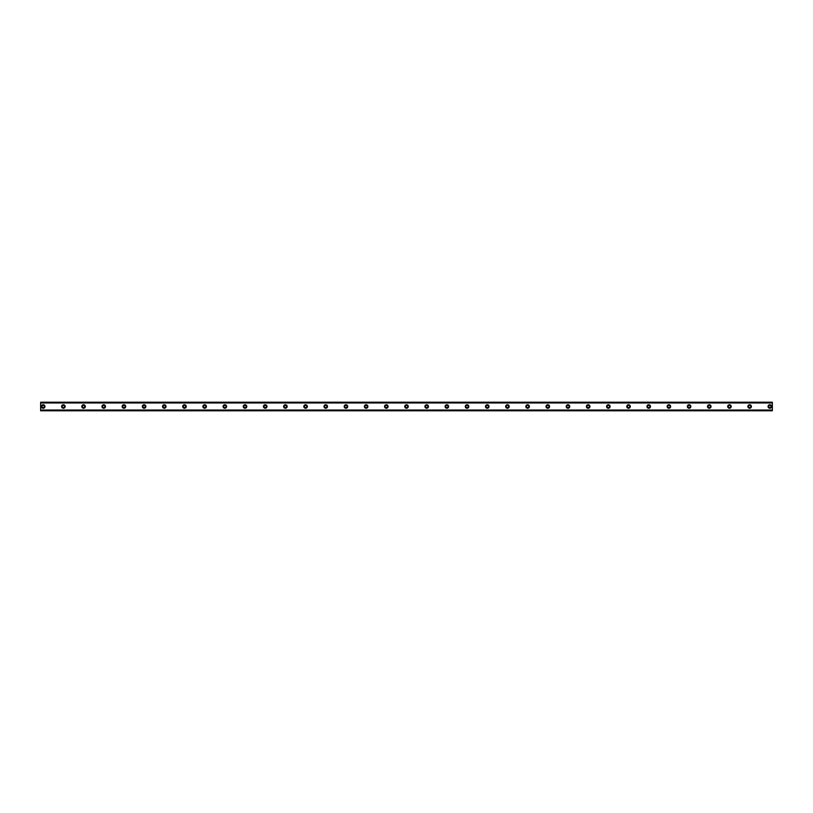 <?xml version="1.0" encoding="UTF-8"?>
<svg xmlns="http://www.w3.org/2000/svg" width="813" height="813" viewBox="0 0 813 813"><rect width="100%" height="100%" fill="white"/><g stroke="black" fill="none" stroke-linecap="round" stroke-linejoin="round"><path stroke-width="1.22" d="M43.17 404.732A1.768 1.768 0 0 0 41.402 406.5A1.768 1.768 0 0 0 43.17 408.268A1.768 1.768 0 0 0 44.939 406.5A1.768 1.768 0 0 0 43.17 404.732M769.83 404.732A1.768 1.768 0 0 0 768.061 406.5A1.768 1.768 0 0 0 769.83 408.268A1.768 1.768 0 0 0 771.598 406.5A1.768 1.768 0 0 0 769.83 404.732M749.647 404.732A1.768 1.768 0 0 0 747.879 406.5A1.768 1.768 0 0 0 749.647 408.268A1.768 1.768 0 0 0 751.405 406.5A1.768 1.768 0 0 0 749.647 404.732M729.454 404.732A1.768 1.768 0 0 0 727.696 406.5A1.768 1.768 0 0 0 729.454 408.268A1.768 1.768 0 0 0 731.222 406.5A1.768 1.768 0 0 0 729.454 404.732M709.271 404.732A1.768 1.768 0 0 0 707.503 406.5A1.768 1.768 0 0 0 709.271 408.268A1.768 1.768 0 0 0 711.04 406.5A1.768 1.768 0 0 0 709.271 404.732M689.089 404.732A1.768 1.768 0 0 0 687.32 406.5A1.768 1.768 0 0 0 689.089 408.268A1.768 1.768 0 0 0 690.857 406.5A1.768 1.768 0 0 0 689.089 404.732M668.906 404.732A1.768 1.768 0 0 0 667.138 406.5A1.768 1.768 0 0 0 668.906 408.268A1.768 1.768 0 0 0 670.664 406.5A1.768 1.768 0 0 0 668.906 404.732M648.713 404.732A1.768 1.768 0 0 0 646.955 406.5A1.768 1.768 0 0 0 648.713 408.268A1.768 1.768 0 0 0 650.481 406.5A1.768 1.768 0 0 0 648.713 404.732M628.53 404.732A1.768 1.768 0 0 0 626.762 406.5A1.768 1.768 0 0 0 628.53 408.268A1.768 1.768 0 0 0 630.299 406.5A1.768 1.768 0 0 0 628.53 404.732M608.348 404.732A1.768 1.768 0 0 0 606.579 406.5A1.768 1.768 0 0 0 608.348 408.268A1.768 1.768 0 0 0 610.116 406.5A1.768 1.768 0 0 0 608.348 404.732M588.165 404.732A1.768 1.768 0 0 0 586.397 406.5A1.768 1.768 0 0 0 588.165 408.268A1.768 1.768 0 0 0 589.933 406.5A1.768 1.768 0 0 0 588.165 404.732M567.982 404.732A1.768 1.768 0 0 0 566.214 406.5A1.768 1.768 0 0 0 567.982 408.268A1.768 1.768 0 0 0 569.74 406.5A1.768 1.768 0 0 0 567.982 404.732M547.789 404.732A1.768 1.768 0 0 0 546.031 406.5A1.768 1.768 0 0 0 547.789 408.268A1.768 1.768 0 0 0 549.558 406.5A1.768 1.768 0 0 0 547.789 404.732M527.607 404.732A1.768 1.768 0 0 0 525.838 406.5A1.768 1.768 0 0 0 527.607 408.268A1.768 1.768 0 0 0 529.375 406.5A1.768 1.768 0 0 0 527.607 404.732M507.424 404.732A1.768 1.768 0 0 0 505.656 406.5A1.768 1.768 0 0 0 507.424 408.268A1.768 1.768 0 0 0 509.192 406.5A1.768 1.768 0 0 0 507.424 404.732M487.241 404.732A1.768 1.768 0 0 0 485.473 406.5A1.768 1.768 0 0 0 487.241 408.268A1.768 1.768 0 0 0 489.009 406.5A1.768 1.768 0 0 0 487.241 404.732M467.058 404.732A1.768 1.768 0 0 0 465.29 406.5A1.768 1.768 0 0 0 467.058 408.268A1.768 1.768 0 0 0 468.816 406.5A1.768 1.768 0 0 0 467.058 404.732M446.865 404.732A1.768 1.768 0 0 0 445.107 406.5A1.768 1.768 0 0 0 446.865 408.268A1.768 1.768 0 0 0 448.634 406.5A1.768 1.768 0 0 0 446.865 404.732M426.683 404.732A1.768 1.768 0 0 0 424.914 406.5A1.768 1.768 0 0 0 426.683 408.268A1.768 1.768 0 0 0 428.451 406.5A1.768 1.768 0 0 0 426.683 404.732M406.5 404.732A1.768 1.768 0 0 0 404.732 406.5A1.768 1.768 0 0 0 406.5 408.268A1.768 1.768 0 0 0 408.268 406.5A1.768 1.768 0 0 0 406.5 404.732M386.317 404.732A1.768 1.768 0 0 0 384.549 406.5A1.768 1.768 0 0 0 386.317 408.268A1.768 1.768 0 0 0 388.086 406.5A1.768 1.768 0 0 0 386.317 404.732M366.135 404.732A1.768 1.768 0 0 0 364.366 406.5A1.768 1.768 0 0 0 366.135 408.268A1.768 1.768 0 0 0 367.893 406.5A1.768 1.768 0 0 0 366.135 404.732M345.942 404.732A1.768 1.768 0 0 0 344.184 406.5A1.768 1.768 0 0 0 345.942 408.268A1.768 1.768 0 0 0 347.71 406.5A1.768 1.768 0 0 0 345.942 404.732M325.759 404.732A1.768 1.768 0 0 0 323.991 406.5A1.768 1.768 0 0 0 325.759 408.268A1.768 1.768 0 0 0 327.527 406.5A1.768 1.768 0 0 0 325.759 404.732M305.576 404.732A1.768 1.768 0 0 0 303.808 406.5A1.768 1.768 0 0 0 305.576 408.268A1.768 1.768 0 0 0 307.344 406.5A1.768 1.768 0 0 0 305.576 404.732M285.393 404.732A1.768 1.768 0 0 0 283.625 406.5A1.768 1.768 0 0 0 285.393 408.268A1.768 1.768 0 0 0 287.162 406.5A1.768 1.768 0 0 0 285.393 404.732M265.211 404.732A1.768 1.768 0 0 0 263.442 406.5A1.768 1.768 0 0 0 265.211 408.268A1.768 1.768 0 0 0 266.969 406.5A1.768 1.768 0 0 0 265.211 404.732M245.018 404.732A1.768 1.768 0 0 0 243.26 406.5A1.768 1.768 0 0 0 245.018 408.268A1.768 1.768 0 0 0 246.786 406.5A1.768 1.768 0 0 0 245.018 404.732M224.835 404.732A1.768 1.768 0 0 0 223.067 406.5A1.768 1.768 0 0 0 224.835 408.268A1.768 1.768 0 0 0 226.603 406.5A1.768 1.768 0 0 0 224.835 404.732M204.652 404.732A1.768 1.768 0 0 0 202.884 406.5A1.768 1.768 0 0 0 204.652 408.268A1.768 1.768 0 0 0 206.421 406.5A1.768 1.768 0 0 0 204.652 404.732M184.47 404.732A1.768 1.768 0 0 0 182.701 406.5A1.768 1.768 0 0 0 184.47 408.268A1.768 1.768 0 0 0 186.238 406.5A1.768 1.768 0 0 0 184.47 404.732M164.287 404.732A1.768 1.768 0 0 0 162.519 406.5A1.768 1.768 0 0 0 164.287 408.268A1.768 1.768 0 0 0 166.045 406.5A1.768 1.768 0 0 0 164.287 404.732M144.094 404.732A1.768 1.768 0 0 0 142.336 406.5A1.768 1.768 0 0 0 144.094 408.268A1.768 1.768 0 0 0 145.862 406.5A1.768 1.768 0 0 0 144.094 404.732M123.911 404.732A1.768 1.768 0 0 0 122.143 406.5A1.768 1.768 0 0 0 123.911 408.268A1.768 1.768 0 0 0 125.68 406.5A1.768 1.768 0 0 0 123.911 404.732M103.729 404.732A1.768 1.768 0 0 0 101.96 406.5A1.768 1.768 0 0 0 103.729 408.268A1.768 1.768 0 0 0 105.497 406.5A1.768 1.768 0 0 0 103.729 404.732M83.546 404.732A1.768 1.768 0 0 0 81.778 406.5A1.768 1.768 0 0 0 83.546 408.268A1.768 1.768 0 0 0 85.304 406.5A1.768 1.768 0 0 0 83.546 404.732M63.353 404.732A1.768 1.768 0 0 0 61.595 406.5A1.768 1.768 0 0 0 63.353 408.268A1.768 1.768 0 0 0 65.121 406.5A1.768 1.768 0 0 0 63.353 404.732M40.65 402.272L772.35 402.272L40.65 402.211L772.35 402.211L40.65 402.211L40.65 402.963L772.35 402.963L772.35 410.037L40.65 410.037L40.65 402.963M63.353 407.638A1.138 1.138 0 0 1 62.225 406.5A1.138 1.138 0 0 1 63.353 405.362A1.138 1.138 0 0 1 64.491 406.5A1.138 1.138 0 0 1 63.353 407.638M43.17 407.638A1.138 1.138 0 0 1 42.042 406.5A1.138 1.138 0 0 1 43.17 405.362A1.138 1.138 0 0 1 44.309 406.5A1.138 1.138 0 0 1 43.17 407.638M769.83 407.638A1.138 1.138 0 0 1 768.692 406.5A1.138 1.138 0 0 1 769.83 405.362A1.138 1.138 0 0 1 770.958 406.5A1.138 1.138 0 0 1 769.83 407.638M749.647 407.638A1.138 1.138 0 0 1 748.509 406.5A1.138 1.138 0 0 1 749.647 405.362A1.138 1.138 0 0 1 750.775 406.5A1.138 1.138 0 0 1 749.647 407.638M729.454 407.638A1.138 1.138 0 0 1 728.326 406.5A1.138 1.138 0 0 1 729.454 405.362A1.138 1.138 0 0 1 730.592 406.5A1.138 1.138 0 0 1 729.454 407.638M709.271 407.638A1.138 1.138 0 0 1 708.133 406.5A1.138 1.138 0 0 1 709.271 405.362A1.138 1.138 0 0 1 710.41 406.5A1.138 1.138 0 0 1 709.271 407.638M689.089 407.638A1.138 1.138 0 0 1 687.95 406.5A1.138 1.138 0 0 1 689.089 405.362A1.138 1.138 0 0 1 690.227 406.5A1.138 1.138 0 0 1 689.089 407.638M668.906 407.638A1.138 1.138 0 0 1 667.768 406.5A1.138 1.138 0 0 1 668.906 405.362A1.138 1.138 0 0 1 670.034 406.5A1.138 1.138 0 0 1 668.906 407.638M648.713 407.638A1.138 1.138 0 0 1 647.585 406.5A1.138 1.138 0 0 1 648.713 405.362A1.138 1.138 0 0 1 649.851 406.5A1.138 1.138 0 0 1 648.713 407.638M628.53 407.638A1.138 1.138 0 0 1 627.402 406.5A1.138 1.138 0 0 1 628.53 405.362A1.138 1.138 0 0 1 629.669 406.5A1.138 1.138 0 0 1 628.53 407.638M608.348 407.638A1.138 1.138 0 0 1 607.209 406.5A1.138 1.138 0 0 1 608.348 405.362A1.138 1.138 0 0 1 609.486 406.5A1.138 1.138 0 0 1 608.348 407.638M588.165 407.638A1.138 1.138 0 0 1 587.027 406.5A1.138 1.138 0 0 1 588.165 405.362A1.138 1.138 0 0 1 589.303 406.5A1.138 1.138 0 0 1 588.165 407.638M567.982 407.638A1.138 1.138 0 0 1 566.844 406.5A1.138 1.138 0 0 1 567.982 405.362A1.138 1.138 0 0 1 569.11 406.5A1.138 1.138 0 0 1 567.982 407.638M547.789 407.638A1.138 1.138 0 0 1 546.661 406.5A1.138 1.138 0 0 1 547.789 405.362A1.138 1.138 0 0 1 548.927 406.5A1.138 1.138 0 0 1 547.789 407.638M527.607 407.638A1.138 1.138 0 0 1 526.478 406.5A1.138 1.138 0 0 1 527.607 405.362A1.138 1.138 0 0 1 528.745 406.5A1.138 1.138 0 0 1 527.607 407.638M507.424 407.638A1.138 1.138 0 0 1 506.286 406.5A1.138 1.138 0 0 1 507.424 405.362A1.138 1.138 0 0 1 508.562 406.5A1.138 1.138 0 0 1 507.424 407.638M487.241 407.638A1.138 1.138 0 0 1 486.103 406.5A1.138 1.138 0 0 1 487.241 405.362A1.138 1.138 0 0 1 488.379 406.5A1.138 1.138 0 0 1 487.241 407.638M467.058 407.638A1.138 1.138 0 0 1 465.92 406.5A1.138 1.138 0 0 1 467.058 405.362A1.138 1.138 0 0 1 468.186 406.5A1.138 1.138 0 0 1 467.058 407.638M446.865 407.638A1.138 1.138 0 0 1 445.737 406.5A1.138 1.138 0 0 1 446.865 405.362A1.138 1.138 0 0 1 448.004 406.5A1.138 1.138 0 0 1 446.865 407.638M426.683 407.638A1.138 1.138 0 0 1 425.545 406.5A1.138 1.138 0 0 1 426.683 405.362A1.138 1.138 0 0 1 427.821 406.5A1.138 1.138 0 0 1 426.683 407.638M406.5 407.638A1.138 1.138 0 0 1 405.362 406.5A1.138 1.138 0 0 1 406.5 405.362A1.138 1.138 0 0 1 407.638 406.5A1.138 1.138 0 0 1 406.5 407.638M386.317 407.638A1.138 1.138 0 0 1 385.179 406.5A1.138 1.138 0 0 1 386.317 405.362A1.138 1.138 0 0 1 387.455 406.5A1.138 1.138 0 0 1 386.317 407.638M366.135 407.638A1.138 1.138 0 0 1 364.996 406.5A1.138 1.138 0 0 1 366.135 405.362A1.138 1.138 0 0 1 367.263 406.5A1.138 1.138 0 0 1 366.135 407.638M345.942 407.638A1.138 1.138 0 0 1 344.814 406.5A1.138 1.138 0 0 1 345.942 405.362A1.138 1.138 0 0 1 347.08 406.5A1.138 1.138 0 0 1 345.942 407.638M325.759 407.638A1.138 1.138 0 0 1 324.621 406.5A1.138 1.138 0 0 1 325.759 405.362A1.138 1.138 0 0 1 326.897 406.5A1.138 1.138 0 0 1 325.759 407.638M305.576 407.638A1.138 1.138 0 0 1 304.438 406.5A1.138 1.138 0 0 1 305.576 405.362A1.138 1.138 0 0 1 306.714 406.5A1.138 1.138 0 0 1 305.576 407.638M285.393 407.638A1.138 1.138 0 0 1 284.255 406.5A1.138 1.138 0 0 1 285.393 405.362A1.138 1.138 0 0 1 286.522 406.5A1.138 1.138 0 0 1 285.393 407.638M265.211 407.638A1.138 1.138 0 0 1 264.073 406.5A1.138 1.138 0 0 1 265.211 405.362A1.138 1.138 0 0 1 266.339 406.5A1.138 1.138 0 0 1 265.211 407.638M245.018 407.638A1.138 1.138 0 0 1 243.89 406.5A1.138 1.138 0 0 1 245.018 405.362A1.138 1.138 0 0 1 246.156 406.5A1.138 1.138 0 0 1 245.018 407.638M224.835 407.638A1.138 1.138 0 0 1 223.697 406.5A1.138 1.138 0 0 1 224.835 405.362A1.138 1.138 0 0 1 225.973 406.5A1.138 1.138 0 0 1 224.835 407.638M204.652 407.638A1.138 1.138 0 0 1 203.514 406.5A1.138 1.138 0 0 1 204.652 405.362A1.138 1.138 0 0 1 205.791 406.5A1.138 1.138 0 0 1 204.652 407.638M184.47 407.638A1.138 1.138 0 0 1 183.332 406.5A1.138 1.138 0 0 1 184.47 405.362A1.138 1.138 0 0 1 185.598 406.5A1.138 1.138 0 0 1 184.47 407.638M164.287 407.638A1.138 1.138 0 0 1 163.149 406.5A1.138 1.138 0 0 1 164.287 405.362A1.138 1.138 0 0 1 165.415 406.5A1.138 1.138 0 0 1 164.287 407.638M144.094 407.638A1.138 1.138 0 0 1 142.966 406.5A1.138 1.138 0 0 1 144.094 405.362A1.138 1.138 0 0 1 145.232 406.5A1.138 1.138 0 0 1 144.094 407.638M123.911 407.638A1.138 1.138 0 0 1 122.773 406.5A1.138 1.138 0 0 1 123.911 405.362A1.138 1.138 0 0 1 125.05 406.5A1.138 1.138 0 0 1 123.911 407.638M103.729 407.638A1.138 1.138 0 0 1 102.59 406.5A1.138 1.138 0 0 1 103.729 405.362A1.138 1.138 0 0 1 104.867 406.5A1.138 1.138 0 0 1 103.729 407.638M83.546 407.638A1.138 1.138 0 0 1 82.408 406.5A1.138 1.138 0 0 1 83.546 405.362A1.138 1.138 0 0 1 84.674 406.5A1.138 1.138 0 0 1 83.546 407.638M40.65 410.728L772.35 410.789L40.65 410.728L40.65 410.108L772.35 410.037M772.35 410.108L772.35 410.728M772.35 410.789L40.65 410.789L772.35 410.789M772.35 402.272L772.35 402.963M772.35 402.892L40.65 402.892"/></g></svg>
